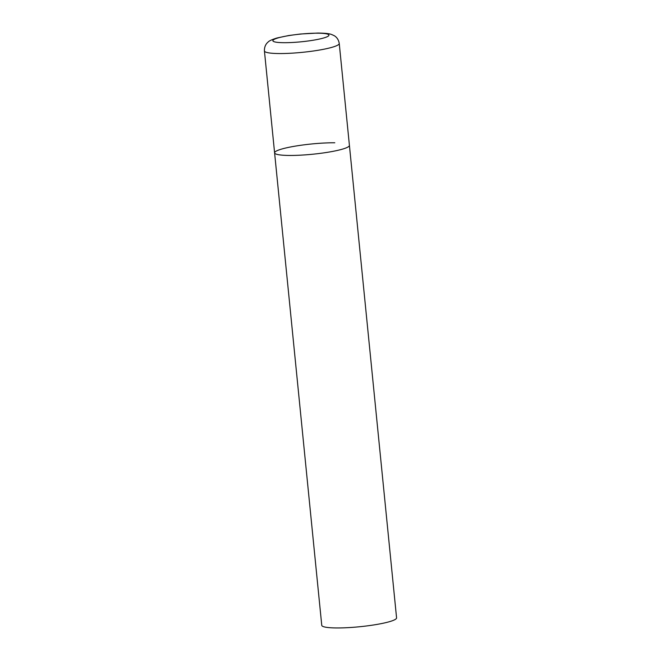 <?xml version="1.0" encoding="UTF-8"?>
<svg xmlns="http://www.w3.org/2000/svg" width="661" height="661" viewBox="0 0 661 661"><rect width="100%" height="100%" fill="white"/><g stroke="black" fill="none" stroke-linecap="round" stroke-linejoin="round"><path stroke-width="0.99" d="M341.671 149.369A37.594 5.156 -5.7 0 0 349.413 145.379A37.594 5.156 174.3 0 1 328.773 152.104A37.594 5.156 174.3 0 1 289.204 155.451A37.594 5.156 174.3 0 1 274.596 152.848A37.594 5.156 -5.7 0 0 300.21 155.186A37.594 5.156 -5.7 0 0 341.671 149.369M264.425 50.938A37.594 5.156 -5.7 0 0 290.039 53.277A37.594 5.156 -5.7 0 0 331.5 47.452A37.594 5.156 -5.7 0 0 339.242 43.469C338.333 37.983 334.863 36.016 334.028 35.595C330.723 34.116 330.161 33.298 317.916 33.05L300.4 34.017L288.791 35.52L277.066 37.966C271.894 39.569 268.862 40.982 267.961 42.205C267.292 42.742 264.251 45.312 264.425 50.938L274.596 152.848A37.594 5.156 174.3 0 1 295.244 146.131A37.594 5.156 174.3 0 1 334.805 142.776M339.242 43.469L396.575 617.878A37.594 5.156 174.3 0 1 375.935 624.595A37.594 5.156 174.3 0 1 336.366 627.95A37.594 5.156 174.3 0 1 321.758 625.347L274.596 152.848M323.155 38.131A28.2 3.867 -5.7 0 0 318.007 33.19A28.2 3.867 -5.7 0 0 278.661 37.751A28.2 3.867 -5.7 0 0 283.809 42.692A28.2 3.867 -5.7 0 0 323.155 38.131"/></g></svg>
